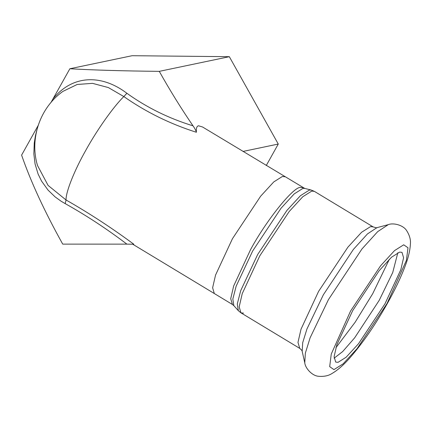 <?xml version="1.0" encoding="UTF-8"?>
<svg xmlns="http://www.w3.org/2000/svg" width="432" height="432" viewBox="0 0 432 432"><rect width="100%" height="100%" fill="white"/><g stroke="black" fill="none" stroke-linecap="round" stroke-linejoin="round"><path stroke-width="0.65" d="M232.432 238.739L215.552 275.071L212.62 287.777L214.31 293.533L212.62 287.777L215.552 275.071L232.432 238.739L260.642 196.204L273.764 181.921L282.388 176.477L284.888 176.758L282.388 176.477L273.764 181.921L260.642 196.204L232.432 238.739M399.649 252.088L401.998 252.353L403.585 257.758L400.831 269.692L384.971 303.831L358.463 343.802L346.135 357.221L338.035 362.335L335.68 362.07L334.093 356.665L336.847 344.731L352.706 310.592L379.215 270.621L391.543 257.202L399.649 252.088M397.834 252.725L392.731 272.522L379.204 300.348L354.667 337.813L342.695 351.551L334.076 358.209M266.279 165.505L278.267 144.05L229.327 56.689L132.106 55.706L69.876 68.742C93.172 70.097 122.974 70.972 159.278 71.356C170.019 90.499 181.262 108.659 193.012 125.831C168.809 118.395 146.767 107.541 126.884 93.274C101.984 74.326 72.7 74.396 53.017 98.917M63.007 91.341L77.188 84.472L92.513 83.349L108.356 87.566L123.838 96.563C145.978 112.066 170.17 123.968 196.414 132.278C195.923 130.507 194.789 128.358 193.012 125.831M302.994 187.699L300.488 187.418C293.463 186.575 265.988 220.817 250.533 249.68L233.653 286.016L230.72 298.717L232.416 304.474L233.831 305.645L232.832 299.057L236.153 286.178L252.644 251.035L281.021 208.262L294.214 193.898L302.886 188.422L304.684 188.406L202.543 126.986L198.504 125.782C196.76 126.16 196.063 128.326 196.414 132.278M36.958 129.659L35.435 135.761L34.258 143.041L33.847 153.986L35.078 164.02L38.108 174.053L41.575 181.132L48.065 190.123L55.08 196.873L61.193 201.285L65.21 203.629C86.443 215.514 107.001 229.019 126.889 244.134L133.834 244.247C112.012 228.08 89.413 213.322 66.042 199.973L48.076 185.398L37.498 165.483L37.055 163.868M69.876 68.742L50.976 102.497M126.895 244.134L62.726 244.118C44.491 211.394 30.785 181.732 21.6 155.12L38.173 125.469M242.995 151.438L278.267 144.05M159.278 71.356L229.327 56.689M309.366 190.069L300.445 195.696L286.87 210.476L257.677 254.486L240.71 290.639L237.298 303.885L238.324 310.662L240.943 312.838L239.182 306.855L242.233 293.636L259.794 255.841L289.143 211.588L302.794 196.733L311.764 191.074L314.366 191.36L311.218 190.053L309.366 190.069M243.545 313.13L240.943 312.838L299.738 348.376L297.977 342.387L301.028 329.173L318.589 291.373L347.938 247.126L361.584 232.27L370.553 226.606L373.156 226.897C376.099 227.815 377.352 228.074 376.909 227.675L388.271 224.645C393.455 222.545 403.407 225.153 406.69 230.699C409.558 235.256 410.794 239.636 410.4 243.842C410.092 250.49 408.251 258.147 404.876 266.803C400.734 277.749 394.956 289.85 387.558 303.113C375.683 324.178 363.512 341.977 351.049 356.508C344.477 364.241 338.143 369.895 332.046 373.469C328.509 375.775 324.059 376.715 318.692 376.294C312.255 375.959 305.316 368.361 304.771 362.799L305.354 353.128L310.111 337.797L328.433 299.641L361.967 248.951L377.719 231.617L388.271 224.645M403.715 244.804L407.992 247.779L406.415 260.377L387.104 303.388L357.091 348.635L343.132 363.83L333.963 369.619L329.686 366.644L331.263 354.046L350.573 311.035L380.587 265.788L394.546 250.592L403.715 244.804M299.738 348.376C301.487 349.861 302.303 350.849 302.173 351.335L302.697 342.679L306.958 328.957L323.352 294.802L353.371 249.431L367.47 233.917L376.909 227.675M389.394 259.211L372.708 293.69L355.174 322.186L335.896 347.728M65.21 203.629L66.042 199.973C65.756 192.067 74.342 170.516 85.882 150.163C97.043 129.897 113.465 106.699 123.838 96.563L126.884 93.274M304.684 188.406L311.218 190.053M233.831 305.645L238.324 310.662M132.64 244.166L232.416 304.474M314.366 191.36L373.156 226.897M302.173 351.335L304.771 362.799M37.06 163.879L37.471 165.391M37.503 165.483C29.354 138.645 40.036 107.546 62.948 91.379"/></g></svg>
